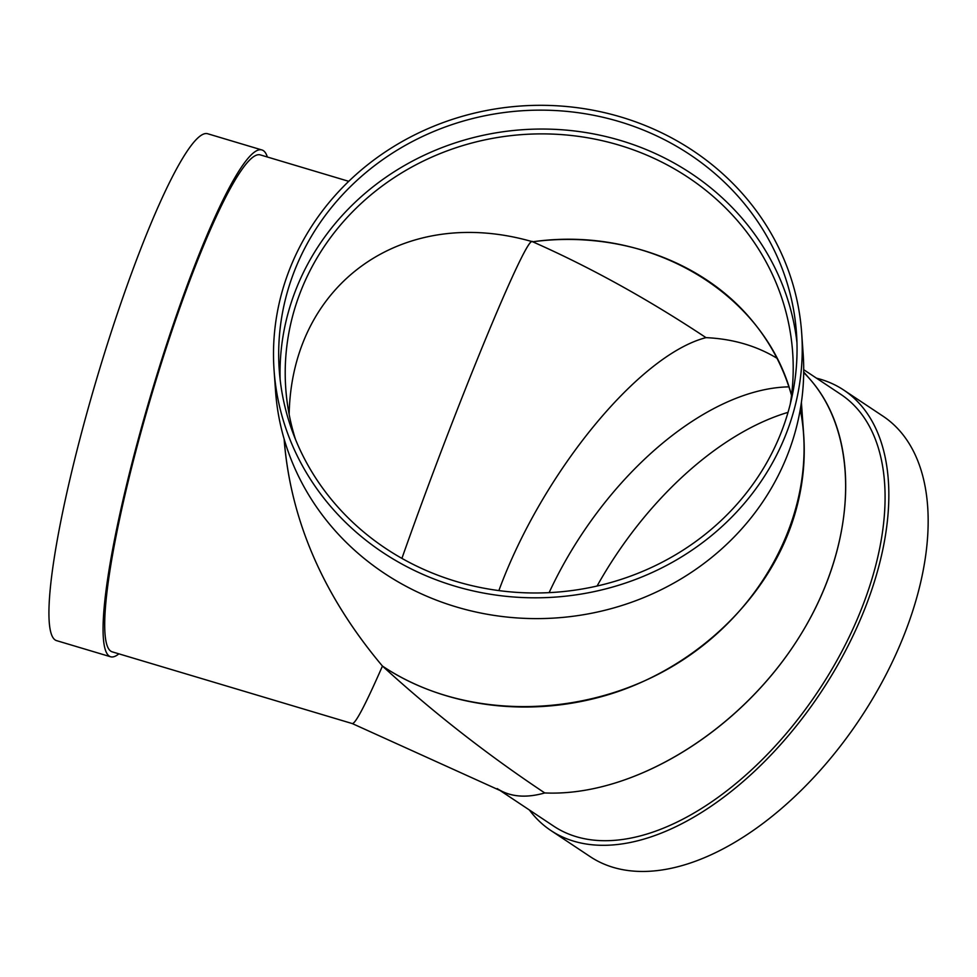 <?xml version="1.0" encoding="UTF-8"?>
<svg xmlns="http://www.w3.org/2000/svg" width="977" height="977" viewBox="0 0 977 977"><rect width="100%" height="100%" fill="white"/><g stroke="black" fill="none" stroke-linecap="round" stroke-linejoin="round"><path stroke-width="1.47" d="M500.114 790.527L553.727 826.176A259.271 145.451 -56.4 0 0 615.864 840.232A259.271 145.451 -56.4 0 0 845.764 643.855A259.271 145.451 -56.4 0 0 840.843 394.378L803.717 369.685M497.183 788.573C509.872 796.866 525.736 798.331 544.763 792.945C633.878 796.963 742.154 730.027 800.651 634.757C859.455 539.597 860.737 428.659 803.692 372.555M816.503 378.184A264.462 148.357 123.6 0 1 843.725 390.055A264.462 148.357 123.6 0 1 848.732 644.527A264.462 148.357 123.6 0 1 614.228 844.824A264.462 148.357 123.6 0 1 550.857 830.499A264.462 148.357 123.6 0 1 529.387 809.994M549.123 592.636A254.081 142.532 123.6 0 1 788.928 386.855M705.992 337.639C638.897 354.932 541.942 473.332 498.868 590.596C541.942 473.332 638.897 354.932 705.992 337.639C732.689 338.872 756.357 345.748 777.008 358.266C756.357 345.748 732.689 338.872 705.992 337.639C651.183 301.282 596.422 270.666 541.722 245.825L532.697 241.783C590.291 267.258 648.056 299.218 705.992 337.639M597.081 586.029A259.271 145.451 123.6 0 1 788.024 412.355M843.725 390.055L883.037 416.202A264.462 148.357 123.6 0 1 888.056 670.674A264.462 148.357 123.6 0 1 653.552 870.971A264.462 148.357 123.6 0 1 590.181 856.646L550.857 830.499M803.705 372.005L810.434 379.748C862.093 438.942 856.463 548.305 796.988 640.582C737.733 732.958 631.985 796.841 544.763 792.945C486.961 754.439 432.86 712.148 382.447 666.07C463.99 720.892 585.37 720.012 676.548 663.933C767.8 607.975 818.86 502.972 800.273 409.497M791.517 395.355C783.285 366.375 769.229 340.387 749.359 317.366C699.996 259.906 615.986 230.609 532.697 241.783C650.132 224.979 764.588 292.892 791.517 395.355M352.233 723.554C355.347 724.042 365.422 704.881 382.447 666.07C432.86 712.148 486.961 754.439 544.763 792.945C528.777 797.501 514.964 797.171 503.314 791.981L352.27 723.566M532.489 241.637C527.091 232.953 454.464 409.107 401.913 558.38C453.401 412.16 524.637 238.791 532.05 241.612M801.396 402.426L803.729 435.363C805.793 465.748 801.58 495.913 791.065 525.834C764.478 600.403 698.103 663.896 617.745 691.655C537.277 719.096 447.185 709.302 382.447 666.07C324.059 596.617 291.378 522.121 284.392 442.544L284.148 439.076M790.246 404.16A254.081 236.495 -4.1 0 0 792.665 352.514A254.081 236.495 -4.1 0 0 522.487 134.57A254.081 236.495 -4.1 0 0 285.76 388.443A254.081 236.495 -4.1 0 0 295.433 439.235M796.963 342.707A259.271 241.331 -4.1 0 0 522.145 129.746A259.271 241.331 -4.1 0 0 280.118 379.332M289.155 414.407C291.671 283.269 403.183 204.23 532.697 241.783C403.183 204.23 291.671 283.269 289.155 414.407M783.933 425.093A259.271 241.331 175.9 0 1 505.072 591.341A259.271 241.331 175.9 0 1 279.239 369.892A259.271 241.331 175.9 0 1 520.802 110.841A259.271 241.331 175.9 0 1 796.487 333.23A259.271 241.331 175.9 0 1 783.933 425.093M801.665 332.864L803.143 353.674A264.462 246.155 175.9 0 1 790.32 447.356A264.462 246.155 175.9 0 1 505.891 616.939A264.462 246.155 175.9 0 1 275.551 391.056L274.073 370.259A264.462 246.155 175.9 0 1 520.46 106.029A264.462 246.155 175.9 0 1 801.665 332.864A264.462 246.155 175.9 0 1 788.854 426.558A264.462 246.155 175.9 0 1 504.425 596.141A264.462 246.155 175.9 0 1 274.073 370.259M348.728 181.319L260.493 154.952A259.271 35.636 106.6 0 0 152.119 393.169A259.271 35.636 106.6 0 0 112.037 651.793L352.306 723.578C355.53 723.688 365.581 704.527 382.447 666.07C323.143 595.457 290.389 519.813 284.173 439.174M267.356 157.004A264.462 36.344 106.6 0 0 261.97 149.982A264.462 36.344 106.6 0 0 151.435 392.962A264.462 36.344 106.6 0 0 110.548 656.752A264.462 36.344 106.6 0 0 118.901 653.845M261.97 149.982L207.845 133.8A264.462 36.344 106.6 0 0 97.297 376.792A264.462 36.344 106.6 0 0 56.41 640.582L110.548 656.752"/></g></svg>
